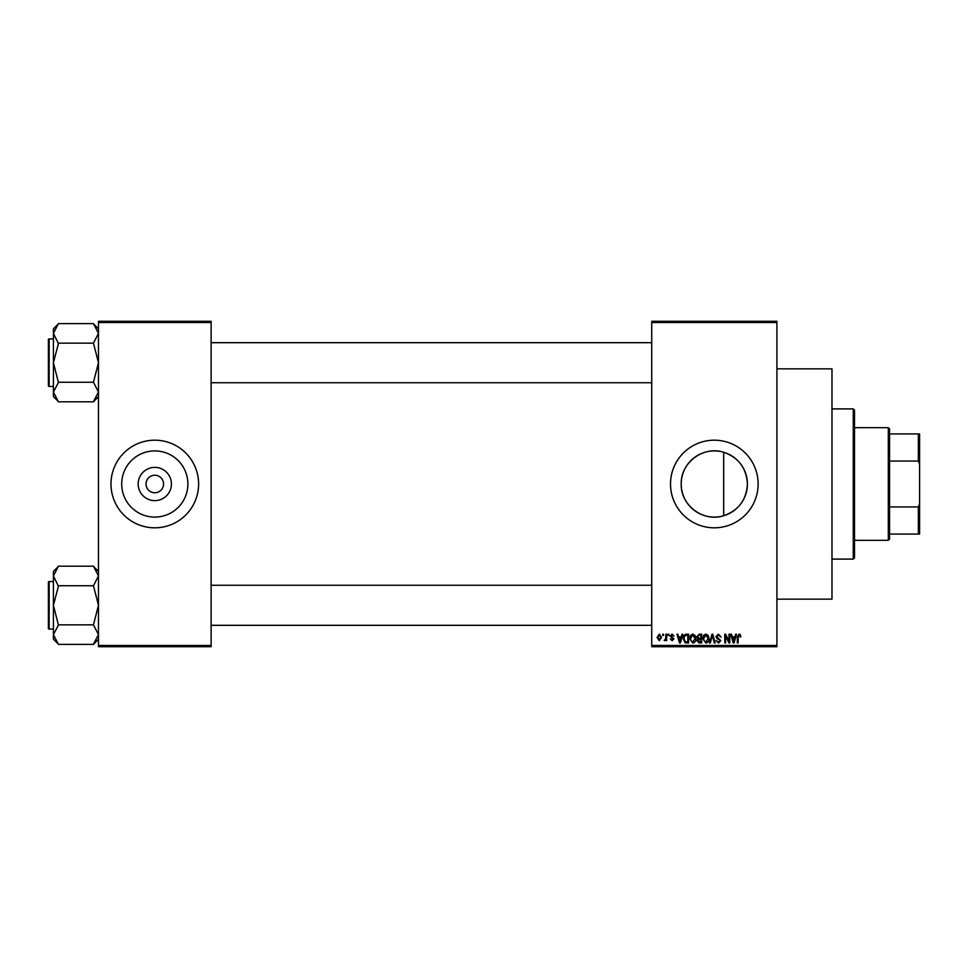 <?xml version="1.0" encoding="UTF-8"?>
<svg xmlns="http://www.w3.org/2000/svg" width="968" height="968" viewBox="0 0 968 968"><rect width="100%" height="100%" fill="white"/><g stroke="black" fill="none" stroke-linecap="round" stroke-linejoin="round"><path stroke-width="1.45" d="M171.421 484A16.625 16.625 0 0 1 154.795 500.625A16.625 16.625 0 0 1 138.17 484A16.625 16.625 0 0 1 154.795 467.375A16.625 16.625 0 0 1 171.421 484M146.035 484A8.76 8.76 0 0 0 154.795 492.76A8.76 8.76 0 0 0 163.556 484A8.76 8.76 0 0 0 154.795 475.24A8.76 8.76 0 0 0 146.035 484M121.702 484A33.093 33.093 0 0 0 154.795 517.094A33.093 33.093 0 0 0 187.889 484A33.093 33.093 0 0 0 154.795 450.906A33.093 33.093 0 0 0 121.702 484M110.981 484A43.814 43.814 0 0 0 154.795 527.814A43.814 43.814 0 0 0 198.609 484A43.814 43.814 0 0 0 154.795 440.186A43.814 43.814 0 0 0 110.981 484M723.677 515.738C703.252 522.418 680.528 505.356 681.218 484C680.565 462.619 703.252 445.595 723.677 452.262C738.572 457.561 746.473 468.137 747.417 484C746.485 499.863 738.572 510.439 723.677 515.738L723.677 452.262M747.417 484A33.093 33.093 0 0 1 714.311 517.094A33.093 33.093 0 0 1 681.218 484A33.093 33.093 0 0 1 714.311 450.906A33.093 33.093 0 0 1 747.417 484M670.509 484A43.814 43.814 0 0 0 714.311 527.814A43.814 43.814 0 0 0 758.125 484A43.814 43.814 0 0 0 714.311 440.186A43.814 43.814 0 0 0 670.509 484M776.905 368.844L831.984 368.844L831.984 599.156L776.905 599.156M776.905 322.526L651.73 322.526L651.73 321.279L776.905 321.279L776.905 646.721L651.73 646.721L651.73 645.475L776.905 645.475M662.656 634.209L663.455 634.209L663.455 635.456L662.656 635.456L662.656 634.209M668.114 634.209L668.912 634.209L668.912 635.456L668.114 635.456L668.114 634.209M681.956 634.209L682.791 634.209L680.371 642.97L679.536 642.97L676.995 634.209L677.83 634.209L678.52 636.823L681.278 636.823L681.956 634.209M695.097 635.468L695.883 638.469C696.053 640.961 695.036 642.498 692.81 643.079L689.736 638.577L690.535 635.431L692.81 634.088L695.097 635.468M708.189 635.468L708.963 638.469C709.145 640.961 708.116 642.498 705.89 643.079L702.828 638.577L703.615 635.431L705.902 634.088L708.189 635.468M718.389 634.088L721.027 637.053L718.316 635.117L716.707 636.617L720.809 640.683L718.534 643.079L716.139 640.465L718.51 642.062L720.01 640.647L719.756 639.763L717.119 638.723L715.909 636.629L718.389 634.088M735.668 634.209L736.503 634.209L734.083 642.97L733.248 642.97L730.707 634.209L731.542 634.209L732.231 636.823L734.978 636.823L735.668 634.209M651.73 322.526L651.73 645.475M740.351 634.718L740.835 636.823L740.036 636.932L739.068 635.117L738.209 635.782L738.1 642.97L737.301 642.97L737.301 637.017L739.104 634.088L740.351 634.718M729.001 634.209L729.787 634.209L729.787 642.97L728.94 642.97L725.589 635.94L725.589 642.97L724.79 642.97L724.79 634.209L725.637 634.209L729.001 641.215L729.001 634.209M712 634.209L712.787 634.209L715.146 642.97L714.311 642.97L712.436 635.226L710.33 642.97L709.496 642.97L712 634.209M699.223 634.209L701.691 634.209L701.691 642.97L699.211 642.97L697.02 640.768L697.88 638.928L696.791 636.775L699.223 634.209M686.264 634.209L688.599 634.209L688.599 642.97L685.102 642.812L683.251 638.638C683.045 636.145 684.049 634.669 686.264 634.209M672.095 634.088L674.03 636.145L672.034 635.008L670.957 635.988L673.922 638.88L672.131 640.695L670.279 638.868L672.095 639.788L673.123 639.001L670.171 636.158L672.095 634.088M665.839 634.209L666.637 634.209L666.637 640.574L665.839 640.574L665.839 639.558L664.895 640.695L664.133 640.356L665.694 638.807L665.839 634.209M659.293 634.088L661.519 637.392L659.293 640.695L657.078 637.464L659.293 634.088M211.121 646.721L98.47 646.721L98.47 645.475L211.121 645.475L211.121 646.721M211.121 322.526L98.47 322.526L98.47 321.279L211.121 321.279L211.121 645.475M98.47 322.526L98.47 645.475M733.974 640.392L734.712 637.851L732.498 637.851L733.611 642.062L733.974 640.392M705.89 642.062L708.177 638.457L705.902 635.117L703.615 638.602L703.954 640.586L705.89 642.062M700.892 641.941L700.892 639.328L698.557 639.412L697.819 640.622L700.892 641.941M700.892 638.299L700.892 635.226L698.376 635.347L697.589 636.775L699.32 638.299L700.892 638.299M692.798 642.062L695.085 638.457L692.81 635.117L690.535 638.602L690.874 640.586L692.798 642.062M687.8 641.941L687.8 635.226L686.372 635.226L684.364 636.508L684.049 638.65L685.259 641.772L687.8 641.941M680.262 640.392L681 637.851L678.786 637.851L679.899 642.062L680.262 640.392M659.317 639.788L660.72 637.392L659.281 635.008L657.877 637.392L659.317 639.788M853.256 408.895L854.514 410.154L854.514 557.846L853.256 559.105L853.256 408.895L831.984 408.895M98.47 396.577L93.46 401.817L58.419 401.817L53.409 392.04L58.419 382.493L53.409 362.71L58.419 343.628L53.409 333.379L58.419 323.602L93.46 323.602L98.47 333.379L98.361 332.06L98.47 333.379L93.46 343.156L58.419 343.156M58.419 401.575L53.409 396.577L53.409 328.842L58.419 323.832M48.4 341.426L48.4 339.671A0.75 0.75 0 0 1 49.15 338.921L49.15 386.486A0.75 0.75 0 0 1 48.4 385.736L48.4 339.671A0.75 0.75 0 0 1 49.15 338.921L53.409 338.921M49.15 386.486L53.409 386.486M93.46 343.156L98.47 362.71L93.46 382.263L58.419 382.263M93.46 382.263L98.47 392.04L93.46 401.575M93.46 323.832L98.47 328.842M888.309 540.326L888.309 427.674L889.556 428.921L889.556 539.079L888.309 540.326L854.514 540.326M888.309 427.674L854.514 427.674M919.6 534.07L918.354 534.07L918.354 506.942L919.6 503.747L919.6 534.07M889.556 534.07L918.354 534.07M889.556 433.93L919.6 433.93L919.6 503.747M889.556 506.942L918.354 506.942M919.6 464.253L918.354 461.058L918.354 433.93M889.556 461.058L918.354 461.058M48.4 385.736L48.4 383.981M98.47 639.158L93.46 644.398L58.419 644.398L53.409 634.621L58.419 625.074L53.409 605.29L58.419 586.209L53.409 575.96L58.419 566.183L93.46 566.183L98.47 575.96L98.361 574.641L98.47 575.96L93.46 585.737L58.419 585.737M58.419 644.168L53.409 639.158L53.409 571.423L58.419 566.425M48.4 584.019L48.4 582.264A0.75 0.75 0 0 1 49.15 581.514L49.15 629.079A0.75 0.75 0 0 1 48.4 628.329L48.4 582.264A0.75 0.75 0 0 1 49.15 581.514L53.409 581.514M49.15 629.079L53.409 629.079M93.46 585.737L98.47 605.29L93.46 624.844L58.419 624.844M93.46 624.844L98.47 634.621L93.46 644.168M93.46 566.425L98.47 571.423M48.4 628.329L48.4 626.574M853.256 559.105L831.984 559.105M651.73 342.684L211.121 342.684M651.73 382.735L211.121 382.735M211.121 625.316L651.73 625.316M211.121 585.265L651.73 585.265"/></g></svg>
